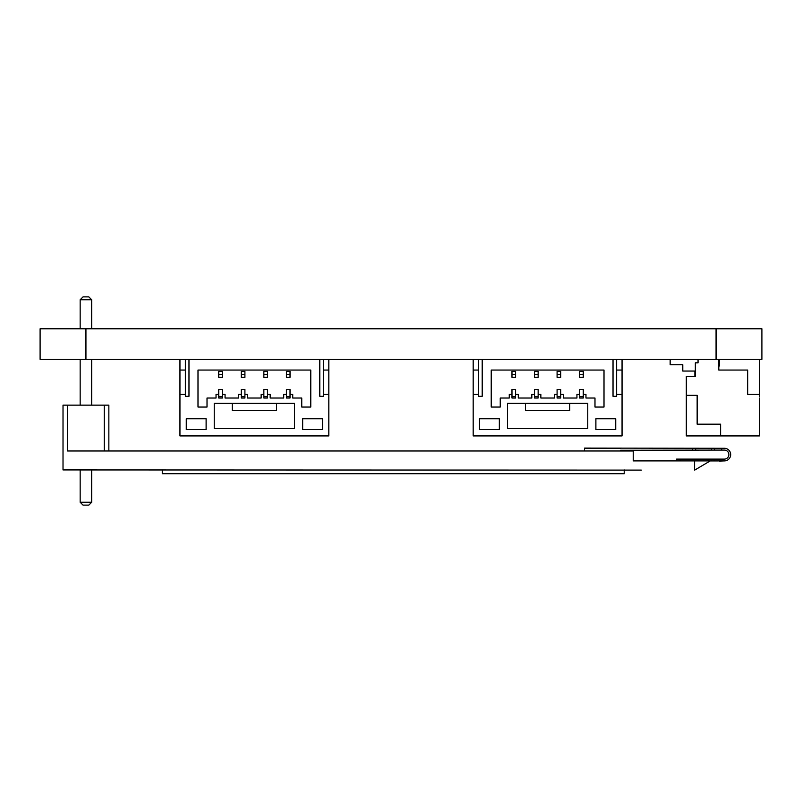 <?xml version="1.0" encoding="UTF-8"?>
<svg xmlns="http://www.w3.org/2000/svg" width="802" height="802" viewBox="0 0 802 802"><rect width="100%" height="100%" fill="white"/><g stroke="black" fill="none" stroke-linecap="round" stroke-linejoin="round"><path stroke-width="1.2" d="M761.9 328.79L40.1 328.79L40.1 359.316L761.9 359.316L761.9 328.79L761.9 359.316M328.82 435.917L328.82 359.316L328.82 435.917L179.949 435.917L179.949 359.316M294.534 403.346L214.234 403.346L214.234 428.609L294.534 428.609L214.234 428.609L214.234 403.346L232.279 403.346L232.279 410.564L276.49 410.564L276.49 403.346L294.534 403.346L294.534 428.609M276.49 403.346L276.49 410.564M622.051 435.917L622.051 359.316L622.051 435.917L473.18 435.917L473.18 359.316M587.766 403.346L507.465 403.346L507.465 428.609L587.766 428.609L507.465 428.609L507.465 403.346L525.51 403.346L525.51 410.564L569.721 410.564L569.721 403.346L587.766 403.346L587.766 428.609M569.721 403.346L569.721 410.564M616.638 365.993L616.638 373.752M622.051 370.053L616.638 370.053M616.638 386.564L616.638 394.414L622.051 394.414M478.593 394.414L473.18 394.414M604.006 370.053L491.225 370.053L491.225 407.045L500.247 407.045L500.247 398.023L509.27 398.023L509.27 394.414L511.977 394.414L511.977 398.023L515.586 398.023L515.586 394.414L518.293 394.414L518.293 398.023L531.826 398.023L531.826 394.414L534.533 394.414L534.533 398.023L538.142 398.023L538.142 394.414L540.849 394.414L540.849 398.023L554.382 398.023L554.382 394.414L557.089 394.414L557.089 398.023L560.698 398.023L560.698 394.414L563.405 394.414L563.405 398.023L576.939 398.023L576.939 394.414L579.645 394.414L579.645 398.023L583.254 398.023L583.254 394.414L585.961 394.414L585.961 398.023L594.984 398.023L594.984 407.045L604.006 407.045L604.006 370.053L491.225 370.053L491.225 407.045L500.247 407.045M595.886 418.774L615.736 418.774L615.736 429.601L595.886 429.601L595.886 418.774L595.886 429.601M479.496 418.774L499.345 418.774L499.345 429.601L479.496 429.601L479.496 418.774L479.496 429.601M616.638 359.316L616.638 396.308L613.029 396.308L613.029 359.316M478.593 359.316L478.593 396.308L482.202 396.308L482.202 359.316M594.984 398.023L594.984 407.045L604.006 407.045M500.247 398.023L509.27 398.023M585.961 394.414L585.961 398.023M515.586 396.659L511.977 396.659L511.977 389.441L515.586 389.441L515.586 394.414L515.586 390.704M511.977 396.659L511.977 398.023L515.586 398.023M583.254 396.659L579.645 396.659L579.645 398.023L583.254 398.023M518.293 394.414L518.293 398.023L531.826 398.023M579.645 396.659L579.645 389.441L583.254 389.441L583.254 394.414L583.254 390.704M563.405 394.414L563.405 398.023L576.939 398.023M538.142 396.659L534.533 396.659L534.533 389.441L538.142 389.441L538.142 394.414L538.142 390.704M534.533 396.659L534.533 398.023L538.142 398.023M560.698 396.659L557.089 396.659L557.089 398.023L560.698 398.023M540.849 394.414L540.849 398.023L554.382 398.023M557.089 396.659L557.089 389.441L560.698 389.441L560.698 394.414L560.698 390.704M478.593 370.053L473.18 370.053M515.586 371.396L515.586 377.351L515.586 371.396L511.977 371.396L511.977 377.351L515.586 377.351M538.142 371.396L538.142 377.351L538.142 371.396L534.533 371.396L534.533 377.351L538.142 377.351M560.698 371.396L560.698 377.351L560.698 371.396L557.089 371.396L557.089 377.351L560.698 377.351M583.254 371.396L583.254 377.351L579.645 377.351L579.645 371.396L583.254 371.396L583.254 374.464L579.645 374.464M583.254 377.351L583.254 374.464M515.586 374.464L511.977 374.464M538.142 374.464L534.533 374.464M560.698 374.464L557.089 374.464M91.709 299.768L91.709 328.79L91.709 299.768L91.709 328.79L91.709 299.768L88.821 296.88L83.047 296.88L88.821 296.88L83.047 296.88L88.821 296.88L91.709 299.768L88.821 296.88L91.709 299.768L80.16 299.768L83.047 296.88M80.16 502.232L91.709 502.232L88.821 505.12L91.709 502.232L88.821 505.12L83.047 505.12L80.16 502.232L80.16 469.932M91.709 502.232L91.709 469.932L91.709 502.232L91.709 469.932L91.709 502.232L88.821 505.12M91.709 405.15L91.709 359.316L91.709 405.15L91.709 359.316L91.709 405.15L80.16 405.15L80.16 359.316M80.16 328.79L80.16 299.768M641.339 470.112L63.017 469.932L63.017 405.15L108.851 405.15L108.851 450.985L108.851 405.15L104.27 405.15L108.851 405.15L108.851 450.985L108.851 405.15L104.27 405.15L104.27 450.985L108.851 450.985M63.017 405.15L67.599 405.15L63.017 405.15L67.599 405.15L67.599 450.985L104.27 450.985M694.592 469.932L694.592 460.909L633.239 460.909L633.239 450.985L67.599 450.985M710.221 460.909L694.662 470.112L710.201 460.929L719.314 460.909M676.547 459.105L680.156 459.105L676.547 459.105L676.547 460.909L724.366 460.909A6.316 6.316 -116.6 0 0 730.682 454.594A6.316 6.316 63.4 0 0 724.366 448.278L714.572 448.278L714.572 450.082L620.608 450.263M714.572 450.082L721.66 450.082L721.66 448.278L721.66 450.082L724.366 450.082A4.511 4.511 63.4 0 1 728.427 456.569A4.511 4.511 63.4 0 1 724.366 459.105L714.131 459.105L714.131 460.909M680.156 460.909L680.156 459.105L707.224 459.105L707.224 460.909L707.224 459.105L714.131 459.105M723.825 460.909L719.314 461.09M584.518 450.082L584.518 448.278L620.608 448.278L584.518 448.097L714.572 448.278M584.518 448.097L620.608 448.278M624.217 469.932L624.217 473.721L162.265 473.721L162.265 469.932M323.406 365.993L323.406 373.752M328.82 370.053L323.406 370.053M323.406 386.564L323.406 394.414L328.82 394.414M185.362 394.414L179.949 394.414M310.775 370.053L197.994 370.053L197.994 407.045L207.016 407.045L207.016 398.023L216.039 398.023L216.039 394.414L218.745 394.414L218.745 398.023L222.355 398.023L222.355 394.414L225.061 394.414L225.061 398.023L238.595 398.023L238.595 394.414L241.302 394.414L241.302 398.023L244.911 398.023L244.911 394.414L247.617 394.414L247.617 398.023L261.151 398.023L261.151 394.414L263.858 394.414L263.858 398.023L267.467 398.023L267.467 394.414L270.174 394.414L270.174 398.023L283.707 398.023L283.707 394.414L286.414 394.414L286.414 398.023L290.023 398.023L290.023 394.414L292.73 394.414L292.73 398.023L301.752 398.023L301.752 407.045L310.775 407.045L310.775 370.053L197.994 370.053L197.994 407.045L207.016 407.045M302.655 418.774L322.504 418.774L322.504 429.601L302.655 429.601L302.655 418.774L302.655 429.601M186.264 418.774L206.114 418.774L206.114 429.601L186.264 429.601L186.264 418.774L186.264 429.601M323.406 359.316L323.406 396.308L319.797 396.308L319.797 359.316M185.362 359.316L185.362 396.308L188.971 396.308L188.971 359.316M301.752 398.023L301.752 407.045L310.775 407.045M207.016 398.023L216.039 398.023M292.73 394.414L292.73 398.023M222.355 396.659L218.745 396.659L218.745 389.441L222.355 389.441L222.355 394.414L222.355 390.704M218.745 396.659L218.745 398.023L222.355 398.023M290.023 396.659L286.414 396.659L286.414 398.023L290.023 398.023M225.061 394.414L225.061 398.023L238.595 398.023M286.414 396.659L286.414 389.441L290.023 389.441L290.023 394.414L290.023 390.704M270.174 394.414L270.174 398.023L283.707 398.023M244.911 396.659L241.302 396.659L241.302 389.441L244.911 389.441L244.911 394.414L244.911 390.704M241.302 396.659L241.302 398.023L244.911 398.023M267.467 396.659L263.858 396.659L263.858 398.023L267.467 398.023M247.617 394.414L247.617 398.023L261.151 398.023M263.858 396.659L263.858 389.441L267.467 389.441L267.467 394.414L267.467 390.704M185.362 370.053L179.949 370.053M222.355 371.396L222.355 377.351L222.355 371.396L218.745 371.396L218.745 377.351L222.355 377.351M244.911 371.396L244.911 377.351L244.911 371.396L241.302 371.396L241.302 377.351L244.911 377.351M267.467 371.396L267.467 377.351L267.467 371.396L263.858 371.396L263.858 377.351L267.467 377.351M290.023 371.396L290.023 377.351L286.414 377.351L286.414 371.396L290.023 371.396L290.023 374.464L286.414 374.464M290.023 377.351L290.023 374.464M222.355 374.464L218.745 374.464M244.911 374.464L241.302 374.464M267.467 374.464L263.858 374.464M759.404 398.023L759.404 435.917L686.322 435.917L686.322 395.316L697.149 395.316L697.149 424.188L720.607 424.188L720.607 435.917M759.404 403.346L759.404 428.609M759.404 418.774L759.404 429.601L759.404 418.774M698.051 359.316L698.051 362.835L695.344 362.835L695.344 376.369L686.322 376.369L686.322 395.316M759.404 394.414L747.675 394.414L747.675 370.053L718.803 370.053L718.803 359.316L718.803 370.053M759.494 396.308L759.494 359.316L759.404 396.308M747.675 370.053L747.675 394.414M718.803 365.993L719.434 365.993L719.434 359.316M670.161 359.316L670.161 364.73L682.793 364.73L682.793 371.045L694.883 371.045L694.883 376.369M747.675 386.564L747.675 373.752M85.934 328.79L85.934 359.316M716.066 328.79L716.066 359.316M711.585 460.909L711.585 459.105M708.276 459.105L708.276 460.909M707.224 459.105L707.224 460.909M703.615 459.105L703.615 460.909M692.657 450.082L692.657 448.278M695.665 450.082L695.665 448.278M711.564 450.082L711.564 448.278"/></g></svg>

